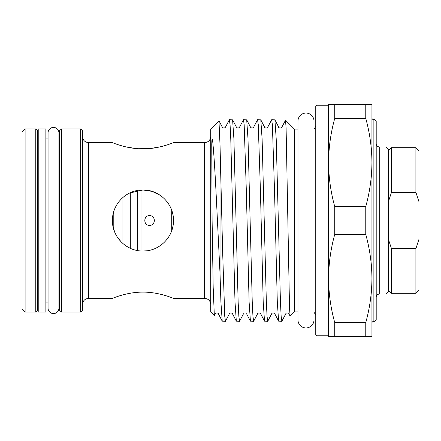 <?xml version="1.0" encoding="UTF-8"?>
<svg xmlns="http://www.w3.org/2000/svg" width="441" height="441" viewBox="0 0 441 441"><rect width="100%" height="100%" fill="white"/><g stroke="black" fill="none" stroke-linecap="round" stroke-linejoin="round"><path stroke-width="0.66" d="M53.499 127.41A5.435 5.435 0 0 0 48.063 132.851L48.063 308.154A5.435 5.435 0 0 0 53.499 313.59A5.435 5.435 0 0 0 58.929 308.154L58.929 132.846A5.435 5.435 0 0 0 53.499 127.41M305.988 113.061A7.999 7.999 0 0 0 297.989 121.066L297.989 319.94A7.999 7.999 0 0 0 305.988 327.939A7.999 7.999 0 0 0 313.986 319.94A7.999 7.999 0 0 1 313.986 319.94L313.986 121.06A7.999 7.999 0 0 0 305.988 113.061M38.229 128.91L38.229 312.09L45.864 312.09L45.864 128.91L38.229 128.91M113.795 229.563L113.795 211.437M149.549 215.616C143.248 215.318 143.242 225.682 149.549 225.384C155.838 225.687 155.86 215.324 149.549 215.616M171.714 230.748L171.714 210.252C174.068 217.066 174.068 223.896 171.714 230.748M140.999 250.968L140.999 190.032M137.642 250.565L137.642 190.435M130.31 248.289L130.31 192.706M122.069 242.77L122.069 198.23M315.756 334.532L315.756 106.468L316.98 105.245L316.98 335.755L315.756 334.532M374.988 119.748L376.206 120.972L376.206 320.028L374.988 321.252L374.988 119.748L373.152 119.748L373.152 321.252L371.934 322.47M129.549 193.07L142.95 189.972C159.46 189.685 173.765 204.029 173.484 220.5C173.743 237.043 159.422 251.309 142.95 251.028C126.446 251.298 112.146 237.004 112.422 220.5C112.168 204.007 126.418 189.696 142.95 189.972L152.173 191.394L160.304 195.38M121.462 242.186L117.637 237.567M114.649 231.944L113.028 226.558M113.028 214.431L113.624 212.011M117.201 204.1L118.298 202.491M131.192 293.078L125.928 294.114M117.317 296.567L114.847 297.432M142.95 292.118C126.451 292.036 112.152 298.579 112.422 298.353C112.157 298.579 126.413 292.036 142.95 292.118C159.455 292.036 173.754 298.579 173.484 298.353C173.754 298.579 159.427 292.03 142.95 292.118C159.455 292.036 173.754 298.579 173.484 298.353C173.754 298.579 159.427 292.03 142.95 292.118M125.977 146.897L135.867 148.534M138.237 148.727L149.025 148.628M150.359 148.501L160.281 146.814M334.747 234.403L334.747 206.597L365.765 206.597L365.765 234.403L334.747 234.403C330.744 248.862 328.688 263.564 328.578 278.508C328.688 293.474 330.744 308.176 334.747 322.614L365.765 322.614C369.767 308.154 371.824 293.452 371.934 278.508C371.824 263.542 369.767 248.84 365.765 234.403M385.974 146.919L388.422 149.361L388.422 291.639L385.974 294.081L385.974 146.919L379.26 146.919L379.26 294.081C377.408 294.263 376.388 295.277 376.206 297.135M80.67 128.91L82.5 130.74L82.5 310.26L80.67 312.09L80.67 128.91L61.437 128.91L61.437 312.09L59.601 310.26L59.601 130.74L61.437 128.91M35.787 128.91L37.623 130.74L37.623 310.26L35.787 312.09L35.787 128.91L25.104 128.91L25.104 312.09L22.05 309.042L22.05 131.958L25.104 128.91M297.989 311.941L294.384 311.941L294.384 129.059L285.536 120.211M172.062 229.711L172.883 226.52M294.384 311.941L290.101 316.131L289.528 308.072L286.104 128.237L285.525 120.2L281.81 127.251C281.601 128.623 277.984 127.725 278.756 127.251L274.897 119.836L276.215 138.992L280.443 302.008L281.149 316.318L281.854 321.252L285.807 313.749C286.016 312.377 289.638 313.275 288.861 313.749L290.101 316.131M225.456 321.252L222.225 321.164L220.908 302.008L220.042 273.889L220.042 145.48L222.639 251.635L224.75 316.318L225.456 321.252L229.408 313.749C229.513 312.432 233.184 313.193 232.462 313.749L236.326 321.164L235.003 302.008L230.775 138.992L230.07 124.682L229.364 119.748L225.412 127.251C224.447 128.221 223.427 128.221 222.358 127.251L219.023 120.851M281.854 321.252L278.624 321.164L277.306 302.008L274.484 189.365L272.373 124.682L271.667 119.748L267.709 127.251C267.626 128.557 263.944 127.824 264.661 127.251L260.796 119.836L262.114 138.992L266.347 302.008L267.048 316.318L267.753 321.252L271.711 313.749C271.904 312.382 275.531 313.264 274.76 313.749L278.624 321.164M267.753 321.252L264.523 321.164L263.205 302.008L260.383 189.365L258.272 124.682L257.566 119.748L253.614 127.251C252.605 128.221 251.585 128.221 250.56 127.251L246.695 119.836L248.013 138.992L252.246 302.008L252.952 316.318L253.658 321.252L257.61 313.749C257.709 312.432 261.386 313.193 260.664 313.749L264.523 321.164M253.658 321.252L250.422 321.164L249.104 302.008L246.287 189.365L244.171 124.682L243.465 119.748L239.513 127.251C238.504 128.221 237.484 128.221 236.459 127.251L232.6 119.836L233.917 138.992L238.146 302.008L238.851 316.318L239.557 321.252L243.509 313.749M239.557 321.252L236.326 321.164M271.667 119.748L274.897 119.836M257.566 119.748L260.796 119.836M243.465 119.748L246.695 119.836M229.364 119.748L232.6 119.836M220.042 273.889L217.435 220.5C215.825 186.863 214.21 154.46 212.474 139.373C211.768 137.642 211.829 142.823 211.757 144.378L212.104 220.5L213.179 287.256L214.332 315.541L210.732 311.941L210.732 129.059L218.968 120.823M214.332 315.541L215.313 313.749C215.412 312.432 219.089 313.193 218.361 313.749L222.225 321.164M218.968 120.817L220.042 145.48M365.765 206.597C369.767 192.138 371.824 177.436 371.934 162.492L371.934 336.516L328.578 336.516L328.578 162.492C328.688 177.458 330.744 192.16 334.747 206.597M153.016 217.06L154.052 218.609M154.063 218.631L154.433 220.478M154.433 220.517L154.058 222.369M146.666 250.802L142.95 251.028M328.578 104.484L371.934 104.484L371.934 162.492C371.824 147.526 369.767 132.824 365.765 118.386L334.747 118.386C330.744 132.846 328.688 147.548 328.578 162.492L328.578 104.484M334.747 336.516L334.747 322.614M334.747 118.386L334.747 104.484M365.765 104.484L365.765 118.386M365.765 322.614L365.765 336.516M173.484 298.353L204.624 298.353L204.624 142.647L173.484 142.647C173.76 142.421 159.416 148.97 142.972 148.882C126.435 148.97 112.152 142.421 112.422 142.647L88.608 142.647L88.608 298.353C84.898 298.717 82.864 300.751 82.5 304.461M415.896 192.381L415.896 147.685L391.47 147.685L391.47 192.381L415.896 192.381L418.95 201.647L415.896 192.381M415.896 147.685L418.95 150.739L418.95 290.261L415.896 293.315L415.896 248.619L391.47 248.619L388.422 239.353L391.47 248.619L391.47 293.315L388.422 290.261M415.896 248.619L418.95 239.353M391.47 192.381L388.449 201.537M313.986 128.778L314.516 128.463L315.756 126.005M379.26 146.919C377.408 146.737 376.388 145.723 376.206 143.865M373.152 119.748L371.934 118.53M204.624 142.647C208.334 142.283 210.368 140.249 210.732 136.539M88.608 142.647C84.898 142.283 82.864 140.249 82.5 136.539M374.988 321.252L373.152 321.252M385.974 294.081L379.26 294.081M328.578 335.755L316.98 335.755M112.422 298.353L88.608 298.353M80.67 312.09L61.437 312.09M59.601 302.934L58.929 302.934M48.063 302.934L45.864 302.934M38.229 302.934L37.623 302.934M35.787 312.09L25.104 312.09M59.601 138.066L58.929 138.066M48.063 138.066L45.864 138.066M38.229 138.066L37.623 138.066M297.989 129.059L294.384 129.059M328.578 105.245L316.98 105.245M250.422 321.164L246.563 313.749M204.624 298.353C208.334 298.717 210.368 300.751 210.732 304.461M313.986 312.222L315.756 314.995M415.896 293.315L391.47 293.315M388.422 150.739L391.47 147.685"/></g></svg>
